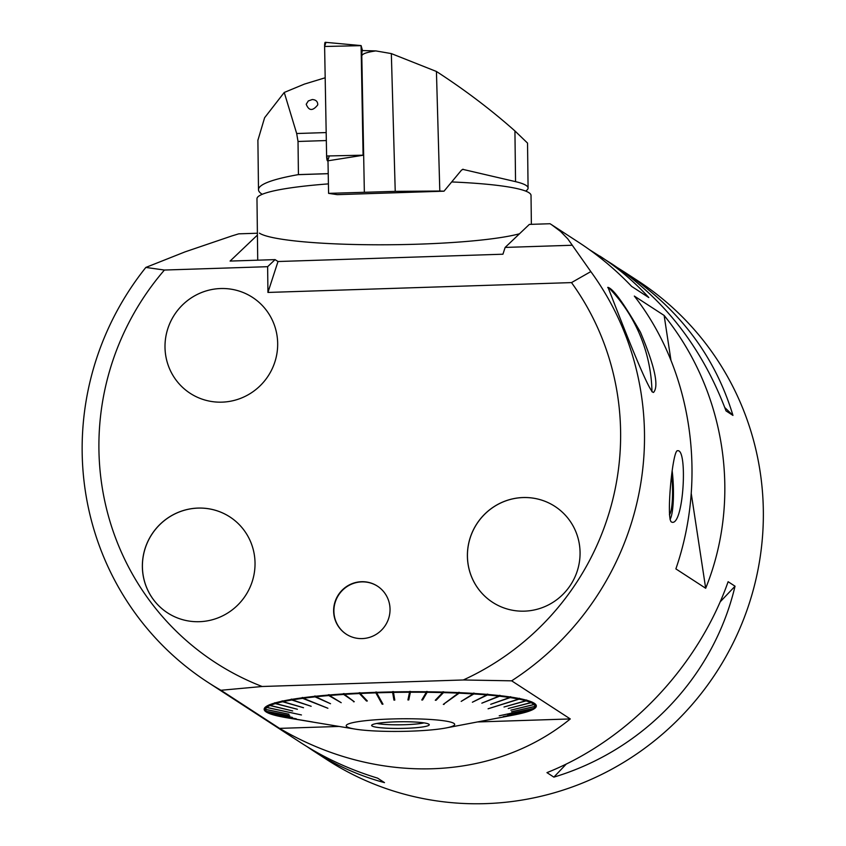 <?xml version="1.0" encoding="UTF-8"?>
<svg xmlns="http://www.w3.org/2000/svg" width="846" height="846" viewBox="0 0 846 846"><rect width="100%" height="100%" fill="white"/><g stroke="black" fill="none" stroke-linecap="round" stroke-linejoin="round"><path stroke-width="1.27" d="M531.373 224.338L531.024 195.405A137.031 15.926 179.3 0 0 451.69 181.943M328.417 183.889A137.031 15.926 179.3 0 0 256.973 198.757L257.723 260.177M640.433 332.203C654.614 365.874 659.034 385.882 653.694 392.248C649.591 397.514 607.1 283.918 607.914 287.386C613.033 288.486 623.862 303.428 640.433 332.203M651.875 391.698A57.2 6.789 67.6 0 0 651.928 390.143A154.162 154.162 0 0 0 610.252 289.247A57.2 6.789 67.6 0 0 607.735 287.545M524.425 611.15A57.2 55.973 123 0 1 492.562 602.299A57.2 55.973 123 0 1 476.806 523.833A57.2 55.973 123 0 1 554.902 506.384A57.2 55.973 123 0 1 577.765 569.347A57.2 55.973 123 0 1 524.425 611.15M554.923 506.394A57.2 55.973 -57 0 0 523.082 497.564A57.2 55.973 -57 0 0 469.742 539.346A57.2 55.973 -57 0 0 492.584 602.31M362.183 638.593A28.637 28.024 123 0 1 346.226 634.162A28.637 28.024 123 0 1 338.337 594.886A28.637 28.024 123 0 1 377.443 586.141A28.637 28.024 123 0 1 388.885 617.665A28.637 28.024 123 0 1 362.183 638.593M377.57 586.225A28.637 28.024 -57 0 0 361.369 581.9A28.637 28.024 -57 0 0 335.016 602.912A28.637 28.024 -57 0 0 346.363 634.246M199.392 621.694A57.2 55.973 123 0 1 167.529 612.853A57.2 55.973 123 0 1 151.772 534.386A57.2 55.973 123 0 1 229.879 516.927A57.2 55.973 123 0 1 252.732 579.891A57.2 55.973 123 0 1 199.392 621.694M229.901 516.948A57.2 55.973 -57 0 0 198.049 508.108A57.2 55.973 -57 0 0 144.719 549.9A57.2 55.973 -57 0 0 167.55 612.864M222.033 402.146A57.2 55.973 123 0 1 190.16 393.305A57.2 55.973 123 0 1 174.403 314.839A57.2 55.973 123 0 1 252.51 297.38A57.2 55.973 123 0 1 275.373 360.343A57.2 55.973 123 0 1 222.033 402.146M252.51 297.38A57.2 55.973 -57 0 0 220.647 288.539A57.2 55.973 -57 0 0 167.307 330.342A57.2 55.973 -57 0 0 190.16 393.305M207.746 682.214A285.483 279.349 123 0 1 145.84 267.431L164.42 270.043A264.861 259.172 -57 0 0 262.144 686.497L463.312 679.973A264.861 259.172 -57 0 0 571.505 282.596L590.825 271.598A285.483 279.349 123 0 1 511.65 680.829L570.278 718.941C493.07 781.894 376.882 785.659 279.561 728.374L220.933 690.273A285.483 279.349 123 0 1 207.746 682.214L300.668 742.619C324.23 757.879 349.874 769.723 377.591 778.13L384.496 782.624C359.36 775.888 335.524 765.228 313.02 750.645L326.588 759.465A285.483 279.349 -57 0 0 716.393 672.337A285.483 279.349 -57 0 0 637.757 280.724L624.179 271.904C678.788 308.219 715.039 356.05 732.953 415.407L726.037 410.913C702.212 347.717 664.142 298.701 611.838 263.878L589.44 249.676M590.825 271.598L567.761 238.836L560.538 231.434L551.655 224.761L578.622 242.294C597.921 254.858 615.602 269.578 631.655 286.424L648.819 297.57C634.331 281.75 618.035 267.939 599.92 256.137M551.655 224.761L550.027 223.735L529.353 224.401L505.147 247.423L502.936 254.212L278.006 261.52L275.077 259.616L230.091 261.076L257.417 235.072M257.396 233.232L238.752 233.834L231.994 235.897L185.073 251.865L145.84 267.431M728.12 581.71L735.037 586.204C713.59 676.673 643.912 750.106 553.866 777.125L546.96 772.631C628.493 740.091 698.172 666.648 728.12 581.71M617.813 267.886L624.179 271.904M313.02 750.645L307.035 746.637M671.269 521.908C666.13 517.646 672.707 448.866 677.625 450.749C687.692 448.443 683.801 524.256 672.295 522.32L671.269 521.908M675.88 568.893L705.68 588.266C742.048 498.548 725.783 391.73 664.131 315.442L634.331 296.079C691.531 369.469 707.795 476.287 675.88 568.893M732.953 415.407L724.779 407.529M553.866 777.125L566.355 763.97M720.115 601.929L735.037 586.204M164.42 270.043L267.632 266.691L267.939 292.441L571.505 282.596M220.933 690.273L262.144 686.497M463.312 679.973L511.65 680.829M267.939 292.441L278.006 261.52M572.33 245.245L505.147 247.423M355.034 729.083A54.239 6.303 179.3 0 0 360.703 729.865A54.239 6.303 179.3 0 0 445.948 727.972A54.239 6.303 179.3 0 0 445.683 721.067A54.239 6.303 179.3 0 0 391.074 718.994A54.239 6.303 179.3 0 0 355.034 729.083L287.481 717.873A134.673 15.651 -0.7 0 1 281.824 716.837A136.1 15.82 -0.7 0 1 264.153 709.276A136.1 15.82 -0.7 0 1 400.042 691.806A136.1 15.82 -0.7 0 1 536.332 705.955A136.1 15.82 -0.7 0 1 519.021 713.908M570.278 718.941L477.461 721.955M339.098 726.439L279.561 728.374M281.168 716.15L281.824 716.837L312.576 721.966L281.422 716.763A134.673 15.651 -0.7 0 1 274.728 715.145L296.301 718.793L274.411 715.05A134.673 15.651 -0.7 0 1 269.599 713.337L292.367 717.387L269.398 713.241A134.673 15.651 -0.7 0 1 266.532 711.433L289.723 715.727L266.437 711.338A134.673 15.651 -0.7 0 1 265.581 709.487L289.025 714.214L265.591 709.382A134.673 15.651 -0.7 0 1 266.744 707.51L301.44 714.955L266.86 707.415A134.673 15.651 -0.7 0 1 270.022 705.543L292.674 710.957L270.244 705.448A134.673 15.651 -0.7 0 1 275.352 703.608L297.39 709.265L275.669 703.512A134.673 15.651 -0.7 0 1 282.649 701.746L303.513 707.732L283.061 701.662A134.673 15.651 -0.7 0 1 291.796 699.991L311.159 706.273L292.304 699.906A134.673 15.651 -0.7 0 1 302.656 698.352L327.888 708.261L303.249 698.267A134.673 15.651 -0.7 0 1 315.061 696.861L330.522 703.713L315.727 696.797A134.673 15.651 -0.7 0 1 328.798 695.549L341.202 702.698L329.528 695.497A134.673 15.651 -0.7 0 1 343.677 694.439L354.273 701.725L344.449 694.386A134.673 15.651 -0.7 0 1 359.434 693.54L366.508 701.027L367.333 700.985L360.248 693.498A134.673 15.651 -0.7 0 1 375.846 692.863L382.128 704.179L382.974 704.158L376.682 692.832A134.673 15.651 -0.7 0 1 392.629 692.43L393.94 700.107L394.796 700.086L393.485 692.409A134.673 15.651 -0.7 0 1 409.549 692.24L407.92 699.949L408.766 699.949L410.395 692.229A134.673 15.651 -0.7 0 1 426.31 692.292L421.773 699.991L422.609 700.002L427.145 692.303A134.673 15.651 -0.7 0 1 442.659 692.599L435.288 700.245L436.102 700.266L443.473 692.62A134.673 15.651 -0.7 0 1 458.342 693.138L443.325 704.38L459.114 693.17A134.673 15.651 -0.7 0 1 473.115 693.921L461.176 701.387L473.834 693.963A134.673 15.651 -0.7 0 1 486.736 694.926L472.375 702.222L487.391 694.978A134.673 15.651 -0.7 0 1 498.992 696.131L481.85 703.163L499.574 696.195A134.673 15.651 -0.7 0 1 509.683 697.516L490.701 704.306L510.18 697.601A134.673 15.651 -0.7 0 1 518.661 699.082L488.089 708.779L519.063 699.166A134.673 15.651 -0.7 0 1 525.757 700.774L503.994 707.002L526.075 700.869A134.673 15.651 -0.7 0 1 530.886 702.592L508.245 708.493L531.087 702.688A134.673 15.651 -0.7 0 1 533.953 704.485L510.878 710.164L534.048 704.581A134.673 15.651 -0.7 0 1 534.905 706.431L511.576 711.772L534.894 706.537A134.673 15.651 -0.7 0 1 534.006 708.155L535.402 706.748A136.1 15.82 179.3 0 0 536.248 705.416M264.216 708.747A136.1 15.82 179.3 0 0 265.094 710.048L266.532 711.433M275.077 259.616L267.632 266.691M259.426 233.158A137.031 15.926 179.3 0 0 377.559 244.79A137.031 15.926 179.3 0 0 519.497 233.771M664.131 315.442L670.931 360.079M691.277 493.673L705.68 588.266M534.006 708.155A134.673 15.651 -0.7 0 1 533.741 708.409L499.225 715.79L533.625 708.514A134.673 15.651 -0.7 0 1 530.463 710.376L507.706 715.029L530.241 710.481A134.673 15.651 -0.7 0 1 525.133 712.311L503.211 716.625L524.816 712.406A134.673 15.651 -0.7 0 1 517.837 714.172L517.424 714.257A134.673 15.651 -0.7 0 1 513.215 715.113L445.948 727.972M274.728 715.145L274.019 714.447M269.599 713.337L268.869 712.618M266.437 711.338L265.781 710.703M265.581 709.487L264.83 708.652L265.591 709.382M266.744 707.51L266.12 706.664L266.86 707.415M270.022 705.543L269.292 704.792M270.244 705.448L269.514 704.697M275.352 703.608L274.654 702.846M275.669 703.512L274.971 702.751M282.649 701.746L281.982 700.974M283.061 701.662L282.405 700.89M291.796 699.991L291.193 699.208M292.304 699.906L291.701 699.124M302.656 698.352L302.107 697.559M303.249 698.267L302.699 697.485M315.061 696.861L314.585 696.068M315.727 696.797L315.241 695.994M328.798 695.549L328.396 694.746M329.528 695.497L329.126 694.682M343.677 694.439L343.349 693.625M344.449 694.386L344.132 693.572M359.434 693.54L359.201 692.715M360.248 693.498L360.015 692.684M375.846 692.863L375.698 692.039M376.682 692.832L376.544 692.017M392.629 692.43L392.586 691.605M393.485 692.409L393.443 691.584M409.549 692.24L409.591 691.415M410.395 692.229L410.447 691.404M426.31 692.292L426.447 691.468M427.145 692.303L427.283 691.478M442.659 692.599L442.892 691.774M443.473 692.62L443.706 691.795M458.342 693.138L458.659 692.324M459.114 693.17L459.431 692.356M473.115 693.921L473.506 693.107M473.834 693.963L474.225 693.149M486.736 694.926L487.201 694.111M487.391 694.978L487.856 694.164M498.992 696.131L499.531 695.327M499.574 696.195L500.102 695.391M509.683 697.516L510.286 696.723M510.18 697.601L510.783 696.797M518.661 699.082L519.307 698.288M519.063 699.166L519.708 698.373M525.757 700.774L526.445 700.002M526.075 700.869L526.751 700.086M530.886 702.592L531.595 701.82M531.087 702.688L531.806 701.916M533.953 704.485L534.683 703.724L534.048 704.581M534.905 706.431L535.645 705.691L534.894 706.537M533.625 708.514L534.355 707.774M530.241 710.481L530.95 709.752M524.816 712.406L525.493 711.687M517.424 714.257L518.059 713.559M444.002 703.872L444.097 704.411M459.05 692.641L444.034 703.872M375.867 692.345L382.678 703.629M382.149 703.639L382.128 704.179M473.2 693.752L473.771 693.424M436.102 700.266L443.41 692.091M422.609 700.002L427.103 691.785M408.766 699.949L410.373 691.721M408.026 699.409L408.755 699.399M393.94 700.107L394.701 699.557M393.94 699.568L392.639 691.912M366.508 701.027L366.836 700.467M366.54 700.488L359.487 693.022M353.491 701.778L353.607 701.228M353.533 701.228L343.73 693.91M329.464 695.359L328.861 695.01M376.819 723.457A26.839 3.12 179.3 0 0 405.054 724.705A26.839 3.12 179.3 0 0 424.036 722.886M405.435 728.332A28.817 3.352 -0.7 0 1 371.701 725.223A28.817 3.352 -0.7 0 1 400.412 721.744A28.817 3.352 -0.7 0 1 429.197 724.514A28.817 3.352 -0.7 0 1 405.435 728.332M671.713 475.41A28.553 4.865 -91.9 0 1 669.419 514.791M670.053 519.402A33.692 5.742 88.1 0 0 672.2 471.116M327.994 160.793L328.586 193.364L395.23 191.365L391.338 53.594L375.825 50.908L362.49 50.57M391.338 53.594L436.43 71.476C464.898 89.93 491.061 109.758 514.928 130.95L515.552 181.647L462.635 169.327M515.552 181.647A134.176 15.588 -0.7 0 1 528.084 188.045L527.534 143.09L514.928 130.95M325.181 77.779L304.391 84.103L284.245 92.457L264.608 117.731L257.893 140.299M361.105 45.599L362.5 50.601A5.711 0.973 88.1 0 0 361.802 55.825L363.103 155.252L327.55 160.867A4.537 0.772 -91.9 0 1 326.609 155.992L324.61 46.477A4.537 0.772 -91.9 0 1 325.255 42.3L361.094 45.589L363.093 155.262M364.351 192.201L361.802 55.825M375.825 50.908C366.794 52.23 362.141 53.869 361.866 55.825M326.323 140.552L298.025 141.472L296.682 133.52L284.245 92.457M317.758 104.407L317.694 104.946C312.713 111.196 308.885 110.963 306.22 104.248L308.293 100.96L312.248 99.532C315.748 99.733 317.588 101.351 317.758 104.407M463.111 169.242L461.472 170.162L444.013 191.185L337.3 194.654L328.586 193.364M436.43 71.476L439.804 191.027L444.013 191.185M395.23 191.365L439.804 191.027M298.025 141.472L298.427 174.604L328.227 173.642M328.227 173.684L298.067 174.667A216.967 25.211 179.3 0 0 258.495 189.694A216.967 25.211 179.3 0 0 261.763 193.977A134.176 15.588 -0.7 0 0 262.271 194.284M528.084 188.045A134.176 15.588 -0.7 0 1 525.63 191.069M329.316 155.928L327.846 160.423L326.609 155.992L324.61 46.477L325.71 43.093M296.682 133.52L326.175 132.568M361.083 45.663L324.61 46.477M326.609 155.992L363.082 155.178M257.893 139.981L258.495 189.694"/></g></svg>
